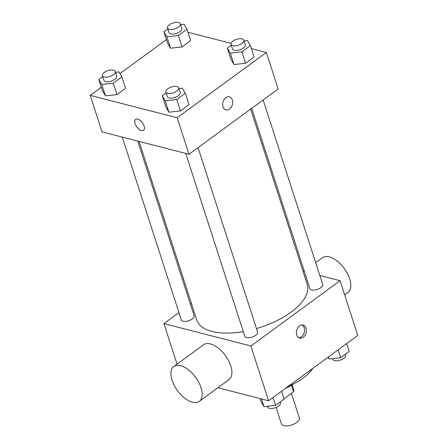 <?xml version="1.0" encoding="UTF-8"?>
<svg xmlns="http://www.w3.org/2000/svg" width="448" height="448" viewBox="0 0 448 448"><rect width="100%" height="100%" fill="white"/><g stroke="black" fill="none" stroke-linecap="round" stroke-linejoin="round"><path stroke-width="0.67" d="M276.097 407.439L281.361 423.741A9.442 4.323 -17.9 0 0 283.842 425.6A9.442 4.323 -17.9 0 0 294.375 423.858A9.442 4.323 -17.9 0 0 299.331 417.939L291.396 393.378M291.402 385.297L293.513 391.826A12.818 5.869 -17.9 0 0 293.698 389.514L292.174 384.798M293.513 391.826L284.021 398.776M293.121 384.138A24.276 11.11 162.1 0 1 285.37 388.483M312.844 368.368A43.159 19.751 162.1 0 1 303.111 378.09A43.159 19.751 162.1 0 1 288.137 386.456M319.833 275.492L340.077 280.7L357.773 335.479L268.587 400.77L217.918 387.727M340.077 280.7L250.897 345.99L268.587 400.77M296.738 335.003A6.742 4.861 -75.6 0 1 297.791 327.807A6.742 4.861 -75.6 0 1 303.066 325.074A6.742 4.861 -75.6 0 1 306.09 332.819A6.742 4.861 -75.6 0 1 299.706 338.134A6.742 4.861 -75.6 0 1 296.738 335.003M139.098 141.434L196.773 320.001A58.05 26.566 -17.9 0 0 212.027 331.425A58.05 26.566 -17.9 0 0 243.292 331.615M256.48 328.569A58.05 26.566 -17.9 0 0 307.255 284.312L250.662 109.11M303.005 271.158L304.377 271.51M250.897 345.99L163.946 323.607L178.959 312.62M190.422 304.226L191.436 303.486M251.681 108.366L309.882 288.568A6.742 3.086 -17.9 0 0 311.657 289.895A6.742 3.086 -17.9 0 0 319.178 288.652A6.742 3.086 -17.9 0 0 322.717 284.424L263.144 99.971M185.741 153.44L244.782 336.23A6.742 3.086 -17.9 0 0 246.551 337.557A6.742 3.086 -17.9 0 0 254.078 336.314A6.742 3.086 -17.9 0 0 257.617 332.08L198.038 147.633M137.726 141.081L194.141 315.745A6.742 3.086 162.1 0 1 188.675 320.757A6.742 3.086 162.1 0 1 181.306 319.889L122.27 137.099M163.946 323.607L177.044 364.157M173.796 366.537L203.521 344.775A21.582 11.239 53.8 0 1 210.37 343.93A21.582 11.239 53.8 0 1 228.536 360.674A21.582 11.239 53.8 0 1 229.018 379.602L199.287 401.363A21.582 11.239 53.8 0 1 177.47 390.594A21.582 11.239 53.8 0 1 173.796 366.537A21.582 11.239 53.8 0 1 180.645 365.691A21.582 11.239 53.8 0 1 198.811 382.435A21.582 11.239 53.8 0 1 199.287 401.363M344.674 294.93L347.922 292.55A21.582 11.239 -126.2 0 0 344.249 268.498A21.582 11.239 -126.2 0 0 322.431 257.723L315.689 262.657M302.12 324.962A6.742 4.861 -75.6 0 1 304.265 332.349A6.742 4.861 -75.6 0 1 298.822 337.775M251.418 48.619L266.358 52.466L278.152 88.984L188.972 154.269L102.026 131.891L90.227 95.374L101.31 87.259M266.358 52.466L177.178 117.751L188.972 154.269M223.02 106.77A6.742 4.861 -75.6 0 1 224.073 99.574A6.742 4.861 -75.6 0 1 229.348 96.835A6.742 4.861 -75.6 0 1 232.372 104.58A6.742 4.861 -75.6 0 1 225.988 109.9A6.742 4.861 -75.6 0 1 223.02 106.77M190.646 40.645L182.062 46.928L170.526 48.199L167.574 43.193L170.526 48.199L182.062 46.928L190.646 40.645L186.962 29.232L178.377 35.515L166.841 36.792L163.89 31.786L167.821 28.907M189.017 104.642L180.432 110.925L168.896 112.202L165.945 107.195L168.896 112.202L180.432 110.925L189.017 104.642L185.332 93.229L176.747 99.512L165.211 100.789L162.254 95.782L166.191 92.904M187.947 32.278L231.017 43.366M119.93 73.629L166.41 39.598M177.178 117.751L90.227 95.374M254.117 56.98L245.538 63.263L234.002 64.54L231.045 59.534L234.002 64.54L245.538 63.263L254.117 56.98L250.432 45.567L241.853 51.85L230.317 53.127L227.36 48.121L231.291 45.242M125.541 88.301L116.962 94.584L105.426 95.861L102.469 90.854L105.426 95.861L116.962 94.584L125.541 88.301L121.856 76.894L113.277 83.171L101.741 84.448L98.784 79.442L102.715 76.563M137.76 119.118A6.742 3.511 53.8 0 1 143.433 124.348A6.742 3.511 53.8 0 1 143.584 130.262A6.742 3.511 53.8 0 1 136.769 126.896A6.742 3.511 53.8 0 1 135.615 119.381A6.742 3.511 53.8 0 1 137.76 119.118M143.584 130.262A6.742 3.511 53.8 0 1 136.769 126.896A6.742 3.511 53.8 0 1 135.621 119.381M229.348 96.835A6.742 4.861 -75.6 0 1 232.372 104.58A6.742 4.861 -75.6 0 1 225.982 109.9M115.5 72.262L118.905 71.887L121.856 76.894M102.43 75.678L103.902 80.242A6.742 3.086 -17.9 0 0 105.678 81.57A6.742 3.086 -17.9 0 0 113.198 80.326A6.742 3.086 -17.9 0 0 116.738 76.093L115.265 71.529A6.742 3.086 -17.9 0 0 107.895 70.666A6.742 3.086 -17.9 0 0 102.43 75.678A6.742 3.086 -17.9 0 0 104.199 77.006A6.742 3.086 -17.9 0 0 111.726 75.757A6.742 3.086 -17.9 0 0 115.265 71.529M113.277 83.171L116.962 94.584M101.741 84.448L105.426 95.861M98.784 79.442L102.469 90.854M180.6 24.601L184.005 24.226L186.962 29.232M167.53 28.017L169.008 32.581A6.742 3.086 -17.9 0 0 170.778 33.908A6.742 3.086 -17.9 0 0 178.304 32.665A6.742 3.086 -17.9 0 0 181.843 28.437L180.365 23.867A6.742 3.086 -17.9 0 0 173.001 23.005A6.742 3.086 -17.9 0 0 167.53 28.017A6.742 3.086 -17.9 0 0 169.305 29.344A6.742 3.086 -17.9 0 0 176.826 28.101A6.742 3.086 -17.9 0 0 180.365 23.867M178.377 35.515L182.062 46.928M166.841 36.792L170.526 48.199M163.89 31.786L167.574 43.193M178.97 88.598L182.375 88.222L185.332 93.229M165.9 92.014L167.378 96.578A6.742 3.086 -17.9 0 0 169.148 97.905A6.742 3.086 -17.9 0 0 176.674 96.662A6.742 3.086 -17.9 0 0 180.214 92.434L178.735 87.87A6.742 3.086 -17.9 0 0 171.371 87.002A6.742 3.086 -17.9 0 0 165.9 92.014A6.742 3.086 -17.9 0 0 167.675 93.341A6.742 3.086 -17.9 0 0 175.196 92.098A6.742 3.086 -17.9 0 0 178.735 87.87M176.747 99.512L180.432 110.925M165.211 100.789L168.896 112.202M162.254 95.782L165.945 107.195M244.076 40.942L247.475 40.561L250.432 45.567M231.006 44.352L232.478 48.916A6.742 3.086 -17.9 0 0 234.254 50.243A6.742 3.086 -17.9 0 0 241.774 49A6.742 3.086 -17.9 0 0 245.314 44.772L243.841 40.208A6.742 3.086 -17.9 0 0 236.471 39.346A6.742 3.086 -17.9 0 0 231.006 44.352A6.742 3.086 -17.9 0 0 232.775 45.679A6.742 3.086 -17.9 0 0 240.302 44.436A6.742 3.086 -17.9 0 0 243.841 40.208M241.853 51.85L245.538 63.263M230.317 53.127L234.002 64.54M227.36 48.121L231.045 59.534M281.59 391.25L284.11 399.067L275.531 405.35L263.995 406.627L261.038 401.621L260.053 398.569M273.006 397.533L275.531 405.35M261.514 398.944L263.995 406.627M267.4 406.252L267.635 406.98A6.742 3.086 -17.9 0 0 269.405 408.307A6.742 3.086 -17.9 0 0 276.931 407.064A6.742 3.086 -17.9 0 0 280.47 402.836L280.179 401.946M346.69 343.588L349.216 351.406L340.637 357.689L329.095 358.966L328.07 357.224M338.111 349.871L340.637 357.689M328.446 356.95L329.095 358.966M332.5 358.59L332.735 359.318A6.742 3.086 -17.9 0 0 334.51 360.651A6.742 3.086 -17.9 0 0 342.031 359.402A6.742 3.086 -17.9 0 0 345.57 355.174L345.285 354.284M303.8 271.365L304.226 271.051"/></g></svg>
